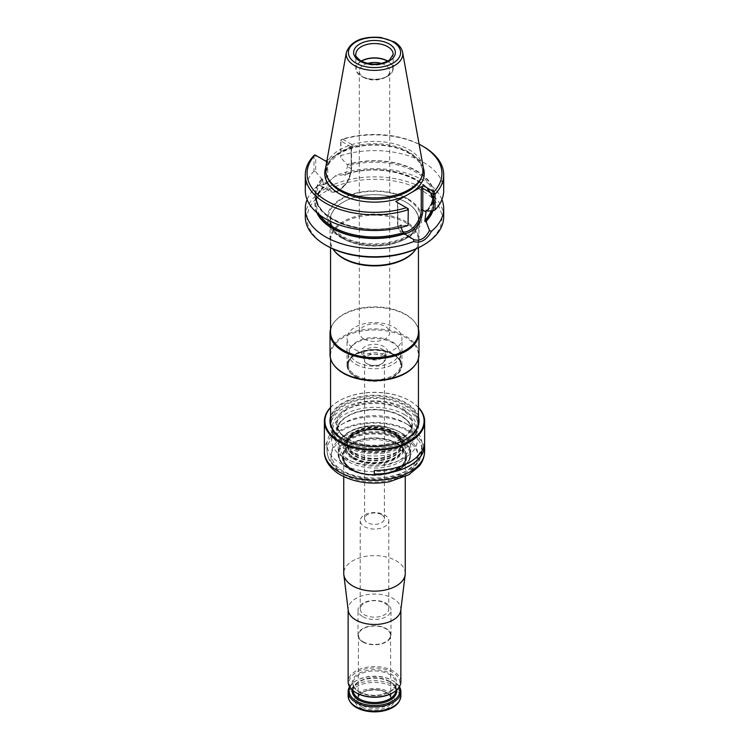 <?xml version="1.0" encoding="UTF-8"?>
<svg xmlns="http://www.w3.org/2000/svg" width="749" height="749" viewBox="0 0 749 749"><rect width="100%" height="100%" fill="white"/><g stroke="black" fill="none" stroke-linecap="round" stroke-linejoin="round"><path stroke-width="0.56" stroke-dasharray="3.75 2.81" d="M404.301 414.478A42.15 24.333 180 0 1 416.65 431.686A42.15 24.333 180 0 1 374.5 456.019A42.15 24.333 180 0 1 332.35 431.686A42.15 24.333 180 0 1 358.368 409.207A42.15 24.333 180 0 1 404.301 414.478M393.487 354.829A26.861 15.504 180 0 1 399.02 359.464A26.861 15.504 180 0 1 401.361 365.737A26.861 15.504 180 0 1 374.5 381.297A26.861 15.504 180 0 1 347.639 365.737A26.861 15.504 180 0 1 349.98 359.464A26.861 15.504 180 0 1 393.487 354.829M355.513 376.288A26.852 15.504 0 0 0 384.817 379.64A26.852 15.504 0 0 0 401.352 365.269A26.852 15.504 0 0 0 393.487 354.361A26.852 15.504 0 0 0 364.267 350.991A26.852 15.504 0 0 0 347.648 365.269A26.852 15.504 0 0 0 355.513 376.288M363.752 338.838A15.195 8.773 180 0 1 359.305 332.64A15.195 8.773 180 0 1 368.686 324.532A15.195 8.773 180 0 1 385.248 326.433A15.195 8.773 180 0 1 389.695 332.64A15.195 8.773 180 0 1 380.314 340.739A15.195 8.773 180 0 1 363.752 338.838M416.079 248.902A44.481 25.681 0 0 0 418.981 239.774A44.481 25.681 0 0 0 374.5 214.092A44.481 25.681 0 0 0 330.019 239.774A44.481 25.681 0 0 0 332.921 248.902M343.042 238.557A44.481 25.681 180 0 1 330.019 220.393A44.481 25.681 180 0 1 337.134 206.462A44.481 25.681 180 0 1 405.958 202.23A44.481 25.681 180 0 1 411.866 206.462A44.481 25.681 180 0 1 418.981 220.393A44.481 25.681 180 0 1 391.521 244.118A44.481 25.681 180 0 1 343.042 238.557M414.609 250.906A43.938 25.363 0 0 0 418.438 240.551A43.938 25.363 0 0 0 374.5 215.178A43.938 25.363 0 0 0 330.562 240.551A43.938 25.363 0 0 0 334.391 250.906M418.438 332.256A43.938 25.363 0 0 0 414.609 321.901A43.938 25.363 0 0 0 374.5 306.893A43.938 25.363 0 0 0 334.391 321.901A43.938 25.363 0 0 0 330.562 332.256M418.438 329.017A44.481 25.681 0 0 0 415.105 322.557A44.481 25.681 0 0 0 374.5 307.352A44.481 25.681 0 0 0 333.895 322.557A44.481 25.681 0 0 0 330.562 329.017M418.981 354.558A44.481 25.681 0 0 0 374.5 328.877A44.481 25.681 0 0 0 330.019 354.558M414.609 365.69A43.938 25.363 0 0 0 418.438 355.335A43.938 25.363 0 0 0 374.5 329.972A43.938 25.363 0 0 0 330.562 355.335A43.938 25.363 0 0 0 334.391 365.69M343.435 440.833A43.938 25.363 0 0 0 405.565 440.833A43.938 25.363 0 0 0 418.438 422.895A43.938 25.363 0 0 0 374.5 397.532A43.938 25.363 0 0 0 330.562 422.895A43.938 25.363 0 0 0 343.435 440.833L343.903 441.105A43.273 24.989 0 0 0 405.097 441.105A43.273 24.989 0 0 0 405.097 405.771A43.273 24.989 0 0 0 343.903 405.771A43.273 24.989 0 0 0 343.903 441.105L343.435 440.833M355.082 349.624A27.46 15.851 0 0 0 385.005 353.06A27.46 15.851 0 0 0 401.96 338.417A27.46 15.851 0 0 0 374.5 322.566A27.46 15.851 0 0 0 347.04 338.417A27.46 15.851 0 0 0 355.082 349.624M355.082 376.532A27.46 15.851 0 0 0 385.005 379.968A27.46 15.851 0 0 0 401.96 365.325A27.46 15.851 0 0 0 374.5 349.465A27.46 15.851 0 0 0 347.04 365.325A27.46 15.851 0 0 0 355.082 376.532M407.99 198.916A47.356 27.338 180 0 1 386.756 244.651A47.356 27.338 180 0 1 328.755 211.171A47.356 27.338 180 0 1 407.99 198.916M367.553 63.431A15.195 8.773 0 0 0 359.305 71.23A15.195 8.773 0 0 0 363.752 77.437A15.195 8.773 0 0 0 385.248 77.437A15.195 8.773 0 0 0 389.695 71.23A15.195 8.773 0 0 0 381.447 63.431M361.411 61.24A18.341 10.589 0 0 0 361.533 76.145L363.752 77.437L361.533 76.145A18.341 10.589 0 0 0 387.467 76.145A18.341 10.589 0 0 0 387.589 61.24M361.168 61.109A18.669 10.776 0 0 0 355.831 68.665A18.669 10.776 0 0 0 361.299 76.286A18.669 10.776 0 0 0 381.644 78.617A18.669 10.776 0 0 0 393.169 68.665A18.669 10.776 0 0 0 387.832 61.109M423.157 166.718A48.919 28.237 0 0 0 374.5 141.392A48.919 28.237 0 0 0 325.843 166.718M443.698 190.564A69.198 39.95 0 0 0 340.964 155.623L340.964 139.894L342.031 139.333L340.72 140.896L340.964 139.894A69.198 39.95 0 0 1 423.428 146.598M325.731 161.119L315.713 155.343L313.971 155.483L313.971 171.212L315.713 171.718L315.713 155.343L315.011 154.931M313.971 171.212A69.198 39.95 0 0 0 305.302 190.564M320.02 215.197A58.216 33.611 0 0 1 316.284 203.363C316.303 198.148 318.391 193.167 322.538 188.42L321.817 189.066A58.216 33.611 0 0 0 316.284 203.363L316.284 195.826C314.234 219.148 363.977 237.274 400.537 225.543L402.7 225.524L401.211 224.663L399.142 226.273A58.216 33.611 180 0 1 316.284 195.826A58.216 33.611 180 0 1 321.761 181.595L321.461 179.46A59.564 34.388 0 0 0 332.378 219.429A59.564 34.388 0 0 0 401.604 225.73M419.112 144.211A67.438 38.939 0 0 0 342.583 139.108L353.219 145.25L326.976 160.398M342.031 139.333L342.583 139.108M427.707 211.078L427.539 210.759A59.564 34.388 0 0 0 416.622 170.791A59.564 34.388 0 0 0 347.396 164.49L346.3 164.078L340.72 157.281L340.964 155.623M427.539 210.759L427.192 210.553A59.087 34.117 180 0 0 416.285 170.987A59.087 34.117 180 0 0 347.751 164.686L347.396 164.49M351.197 146.954L351.197 169.639A1.095 0.637 0 0 0 351.197 168.74L351.197 146.954L340.72 140.896L340.72 157.281M351.197 148.742L353.219 145.25M326.19 161.391L326.19 183.187L322.782 181.211L322.782 179.376L321.293 178.515L321.461 179.46M322.782 179.376L321.761 181.595M321.808 179.666A59.087 34.117 180 0 0 332.715 219.232A59.087 34.117 180 0 0 401.249 225.533L399.142 226.273M397.476 202.548L397.476 224.073A1.095 0.637 180 0 0 397.803 224.522L397.476 202.548L408.28 208.784M401.211 224.663L401.211 226.498L397.803 224.522A17.686 10.205 120 0 0 401.464 232.621C399.189 231.684 397.859 228.838 397.476 224.073A1.095 0.637 180 0 1 397.803 223.623L397.803 202.736L395.781 201.565M402.7 225.524L408.28 225.168M315.713 171.718L321.293 178.515M426.218 210.226L427.239 210.057A58.216 33.611 180 0 0 432.716 195.826C432.697 200.816 430.787 205.601 426.967 210.179M347.751 164.686L346.3 164.078M431.246 210.862A58.216 33.611 0 0 0 432.716 203.363A58.216 33.611 0 0 0 349.746 172.944L345.233 175.369L347.789 164.939M322.782 181.211L324.177 187.531L322.66 186.651L322.379 187.437A59.564 34.388 0 0 0 316.808 212.622M321.817 189.066L324.177 187.531M349.746 172.944L347.087 174.058L335.234 176.099L326.573 183.411L319.495 185.19L320.244 185.733M317.613 213.315A59.087 34.117 0 0 1 322.725 187.634L322.379 187.437M345.233 175.369L343.716 174.489M335.234 176.099L325.562 183.992L317.501 185.967L319.495 185.19L322.66 186.651M432.931 210.75A59.564 34.388 0 0 0 409.609 176.296A59.564 34.388 0 0 0 345.673 173.983M317.501 185.967A69.198 39.95 0 0 0 307.09 199.59M441.91 199.59A69.198 39.95 0 0 0 335.271 175.706M443.698 216.807A69.198 39.95 0 0 0 374.5 176.858A69.198 39.95 0 0 0 305.302 216.807M422.183 245.775A67.438 38.939 0 0 0 422.183 190.714A67.438 38.939 0 0 0 326.817 190.714A67.438 38.939 0 0 0 326.817 245.775M374.341 470.428L374.341 470.428A50.033 28.883 0 0 0 424.533 441.545A50.033 28.883 0 0 0 424.533 441.451L424.636 441.451M351.974 469.529A31.851 18.388 180 0 1 342.649 456.525A31.851 18.388 180 0 1 351.974 443.52A31.851 18.388 180 0 1 397.026 443.52L397.026 443.52A31.851 18.388 180 0 1 406.351 456.525A31.851 18.388 180 0 1 386.69 473.508A31.851 18.388 180 0 1 351.974 469.529M351.74 469.932A32.179 18.575 180 0 1 351.74 443.651A32.179 18.575 180 0 1 397.26 443.651A32.179 18.575 180 0 1 397.26 469.932A32.179 18.575 180 0 1 351.74 469.932M418.438 407.419A50.136 28.949 0 0 0 409.956 400.902A50.136 28.949 0 0 0 339.044 400.902A50.136 28.949 0 0 0 330.562 407.419M418.438 407.643A49.593 28.631 0 0 0 409.563 400.678L409.563 400.678A49.593 28.631 0 0 0 339.437 400.678A49.593 28.631 0 0 0 330.562 407.643M418.438 416.697A44.537 25.709 0 0 0 405.995 402.737A44.537 25.709 0 0 0 360.906 396.436A44.537 25.709 0 0 0 330.562 416.697M418.438 420.095A43.985 25.4 0 0 0 405.602 403.411A43.985 25.4 0 0 0 358.687 397.672A43.985 25.4 0 0 0 330.562 420.095M343.201 439.214A43.985 25.4 0 0 0 343.398 439.326A43.985 25.4 0 0 0 405.602 439.326A43.985 25.4 0 0 0 405.799 439.214M405.602 408.345A43.985 25.4 0 0 0 357.666 402.84A43.985 25.4 0 0 0 330.515 426.303A43.985 25.4 0 0 0 343.398 444.26A43.985 25.4 0 0 0 405.602 444.26A43.985 25.4 0 0 0 418.485 426.303A43.985 25.4 0 0 0 405.602 408.345M404.301 410.592A42.15 24.333 0 0 0 358.368 405.321A42.15 24.333 0 0 0 332.35 427.801A42.15 24.333 0 0 0 344.699 445.009A42.15 24.333 0 0 0 404.301 445.009A42.15 24.333 0 0 0 416.65 427.801A42.15 24.333 0 0 0 404.301 410.592M397.026 443.249A31.851 18.388 0 0 0 362.31 439.26A31.851 18.388 0 0 0 342.649 456.253A31.851 18.388 0 0 0 374.5 474.641A31.851 18.388 0 0 0 406.351 456.253A31.851 18.388 0 0 0 397.026 443.249M384.593 603.104A14.278 8.239 180 0 1 388.778 608.937A14.278 8.239 180 0 1 374.5 617.176A14.278 8.239 180 0 1 360.222 608.937A14.278 8.239 180 0 1 369.032 601.316A14.278 8.239 180 0 1 384.593 603.104M364.407 526.659A14.278 8.239 0 0 0 379.968 528.448A14.278 8.239 0 0 0 388.778 520.827A14.278 8.239 0 0 0 384.593 514.994A14.278 8.239 0 0 0 369.032 513.215A14.278 8.239 0 0 0 360.222 520.827A14.278 8.239 0 0 0 364.407 526.659M381.494 514.638A9.887 5.711 180 0 1 384.387 518.673A9.887 5.711 180 0 1 378.282 523.944A9.887 5.711 180 0 1 367.506 522.708A9.887 5.711 180 0 1 364.613 518.673A9.887 5.711 180 0 1 370.718 513.402A9.887 5.711 180 0 1 381.494 514.638M362.928 705.624A16.356 9.447 0 0 0 380.792 707.665A16.356 9.447 0 0 0 390.856 698.911A16.356 9.447 0 0 0 390.257 696.392A16.356 9.447 0 0 0 374.5 689.492A16.356 9.447 0 0 0 358.743 696.392A16.356 9.447 0 0 0 358.144 698.911A16.356 9.447 0 0 0 362.928 705.624M362.048 707.019A17.611 10.168 0 0 0 391.512 702.459A17.611 10.168 0 0 0 369.94 690.007A17.611 10.168 0 0 0 362.048 707.019M362.853 616.699A16.478 9.512 0 0 0 380.801 618.758A16.478 9.512 0 0 0 390.978 609.967A16.478 9.512 0 0 0 386.147 603.245A16.478 9.512 0 0 0 368.199 601.185A16.478 9.512 0 0 0 358.022 609.967A16.478 9.512 0 0 0 362.853 616.699M362.853 641.987A16.478 9.512 0 0 0 380.801 644.046A16.478 9.512 0 0 0 390.978 635.255A16.478 9.512 0 0 0 374.5 625.743A16.478 9.512 0 0 0 358.022 635.255A16.478 9.512 0 0 0 362.853 641.987M363.209 641.781A15.972 9.222 0 0 0 380.642 643.775A15.972 9.222 0 0 0 390.472 635.227A15.972 9.222 0 0 0 374.5 626.042A15.972 9.222 0 0 0 358.528 635.227A15.972 9.222 0 0 0 363.209 641.781M392.439 692.965A25.372 14.652 0 0 0 392.439 672.256A25.372 14.652 0 0 0 356.561 672.256A25.372 14.652 0 0 0 356.561 692.965M400.865 681.805A26.365 15.223 0 0 0 374.5 666.582A26.365 15.223 0 0 0 348.135 681.805M349.558 686.739A26.365 15.223 180 0 1 355.859 680.907A26.365 15.223 180 0 1 393.141 680.907L393.141 680.907A26.365 15.223 180 0 1 399.442 686.739M349.905 687.273A25.372 14.652 180 0 1 356.561 680.504A25.372 14.652 180 0 1 392.439 680.504L393.141 680.907L392.439 680.504A25.372 14.652 180 0 1 399.095 687.273M360.522 707.899A19.774 11.413 0 0 0 393.599 702.787A19.774 11.413 0 0 0 369.379 688.799A19.774 11.413 0 0 0 360.522 707.899M405.256 573.378A30.756 17.751 0 0 0 374.5 555.627A30.756 17.751 0 0 0 343.744 573.378M400.79 610.332A26.365 15.223 0 0 0 400.865 609.255A26.365 15.223 0 0 0 374.5 594.032A26.365 15.223 0 0 0 348.135 609.255A26.365 15.223 0 0 0 348.21 610.332M356.018 364.332A26.14 15.092 0 0 0 384.499 367.609A26.14 15.092 0 0 0 400.64 353.659A26.14 15.092 0 0 0 398.365 347.499A26.14 15.092 0 0 0 374.5 338.576A26.14 15.092 0 0 0 350.635 347.499A26.14 15.092 0 0 0 348.36 353.659A26.14 15.092 0 0 0 356.018 364.332M356.917 362.02A24.876 14.362 0 0 0 388.609 363.696A24.876 14.362 0 0 0 397.204 346.01A24.876 14.362 0 0 0 374.5 337.509A24.876 14.362 0 0 0 351.796 346.01A24.876 14.362 0 0 0 356.917 362.02M366.729 363.527A10.982 6.338 0 0 0 382.271 363.527A10.982 6.338 0 0 0 385.482 359.043A10.982 6.338 0 0 0 374.5 352.704A10.982 6.338 0 0 0 363.518 359.043A10.982 6.338 0 0 0 366.729 363.527L367.506 363.977A9.887 5.711 0 0 0 381.494 363.977A9.887 5.711 0 0 0 384.387 359.941A9.887 5.711 0 0 0 374.5 354.23A9.887 5.711 0 0 0 364.613 359.941A9.887 5.711 0 0 0 367.506 363.977L366.729 363.527M356.018 375.455A26.14 15.092 0 0 0 384.499 378.722A26.14 15.092 0 0 0 400.64 364.782A26.14 15.092 0 0 0 398.365 358.621A26.14 15.092 0 0 0 392.982 354.108A26.14 15.092 0 0 0 350.635 358.621A26.14 15.092 0 0 0 348.36 364.782A26.14 15.092 0 0 0 356.018 375.455M354.277 457.705A28.593 16.506 0 0 0 402.119 450.308A28.593 16.506 0 0 0 367.104 430.085A28.593 16.506 0 0 0 354.277 457.705M353.434 458.201A29.791 17.199 0 0 0 403.28 450.486A29.791 17.199 0 0 0 366.785 429.42A29.791 17.199 0 0 0 353.434 458.201M355.166 456.31A27.348 15.785 0 0 0 385.005 459.717A27.348 15.785 0 0 0 401.848 445.093A27.348 15.785 0 0 0 400.827 440.889A27.348 15.785 0 0 0 374.5 429.364A27.348 15.785 0 0 0 348.173 440.889A27.348 15.785 0 0 0 347.152 445.093A27.348 15.785 0 0 0 355.166 456.31M355.176 453.782A27.329 15.776 0 0 0 382.505 457.705A27.329 15.776 0 0 0 401.333 445.618A27.329 15.776 0 0 0 401.829 442.565A27.329 15.776 0 0 0 374.5 426.846A27.329 15.776 0 0 0 347.171 442.565A27.329 15.776 0 0 0 347.667 445.618A27.329 15.776 0 0 0 355.176 453.782M408.13 424.823A47.561 27.46 0 0 0 340.87 424.823A47.561 27.46 0 0 0 326.938 444.241A47.561 27.46 0 0 0 356.299 469.604A47.561 27.46 0 0 0 408.13 463.65A47.561 27.46 0 0 0 422.062 444.241A47.561 27.46 0 0 0 408.13 424.823L404.769 422.876A42.805 24.708 180 0 1 404.769 457.826A42.805 24.708 180 0 1 344.231 457.826A42.805 24.708 180 0 1 344.231 422.876A42.805 24.708 180 0 1 404.769 422.876M352.751 458.585A30.756 17.751 0 0 0 404.207 450.626A30.756 17.751 0 0 0 366.542 428.887A30.756 17.751 0 0 0 352.751 458.585M399.666 439.963A35.587 20.541 180 0 1 383.713 474.342A35.587 20.541 180 0 1 340.13 449.175A35.587 20.541 180 0 1 399.666 439.963M400.247 439.232A36.42 21.028 0 0 0 339.325 448.66A36.42 21.028 0 0 0 383.928 474.407A36.42 21.028 0 0 0 400.247 439.232M401.53 416.079A38.227 22.067 180 0 1 384.396 453.005A38.227 22.067 180 0 1 337.584 425.975A38.227 22.067 180 0 1 401.53 416.079M348.098 446.217A37.347 21.562 180 0 1 337.153 430.965A37.347 21.562 180 0 1 360.213 411.051A37.347 21.562 180 0 1 400.902 415.723A37.347 21.562 180 0 1 411.847 430.965A37.347 21.562 180 0 1 388.787 450.889A37.347 21.562 180 0 1 348.098 446.217M348.098 439.401A37.347 21.562 0 0 0 388.787 444.073A37.347 21.562 0 0 0 411.847 424.149A37.347 21.562 0 0 0 374.5 402.588A37.347 21.562 0 0 0 337.153 424.149A37.347 21.562 0 0 0 348.098 439.401M347.47 439.036A38.227 22.067 0 0 0 411.416 429.149A38.227 22.067 0 0 0 364.604 402.119A38.227 22.067 0 0 0 347.47 439.036M341.816 236.824A46.223 26.683 0 0 0 407.184 236.824A46.223 26.683 0 0 0 407.184 199.084A46.223 26.683 0 0 0 341.816 199.084A46.223 26.683 0 0 0 341.816 236.824M343.173 238.285A44.294 25.578 0 0 0 402.335 240.092A44.294 25.578 0 0 0 411.707 206.321A44.294 25.578 0 0 0 337.293 206.321A44.294 25.578 0 0 0 343.173 238.285M355.831 68.665L355.831 54.312A18.669 10.776 0 0 0 361.299 61.933A18.669 10.776 0 0 0 381.644 64.274A18.669 10.776 0 0 0 393.169 54.312L393.169 68.665M402.625 52.374A28.275 16.319 0 0 0 374.5 37.731A28.275 16.319 0 0 0 346.375 52.374M420.966 178.627A48.095 27.769 0 0 0 374.5 143.714A48.095 27.769 0 0 0 328.034 178.627C325.469 174.789 326.002 169.414 329.635 162.496L337.846 154.65C351.038 146.486 367.216 143.555 386.381 145.858C412.053 149.276 427.997 165.463 420.966 178.627M336.273 155.034A49.743 28.715 0 0 0 325.675 167.926M423.325 167.926A49.743 28.715 0 0 0 342.677 151.335M327.744 162.29L327.744 183.187A1.095 0.637 180 0 1 326.19 183.187A17.686 10.205 -60 0 0 329.85 191.276C332.593 192.718 335.702 192.456 339.185 190.489L347.911 181.361L351.524 169.19L351.524 147.665M351.197 169.639A16.581 9.578 -60 0 1 339.475 189.956A16.581 9.578 -60 0 1 327.744 183.187M397.803 223.623A16.581 9.578 120 0 0 402.522 231.759M349.858 165.379A58.216 33.611 180 0 1 432.716 195.826L432.716 203.363C434.841 179.666 383.628 161.55 347.087 174.058M320.244 185.724L329.85 191.276A17.686 10.205 -60 0 0 343.482 186.538A17.686 10.205 -60 0 0 351.197 168.74L347.789 166.774M410.527 237.854L401.464 232.621A17.686 10.205 120 0 0 403.674 233.379M432.435 210.787A59.087 34.117 0 0 0 409.45 176.567A59.087 34.117 0 0 0 346.019 174.189M343.707 474.566A43.545 25.148 180 0 1 363.228 432.51A43.545 25.148 180 0 1 416.566 463.303A43.545 25.148 180 0 1 343.707 474.566M324.364 451.413A50.136 28.949 180 0 1 355.316 424.664A50.136 28.949 180 0 1 409.956 430.947A50.136 28.949 180 0 1 424.636 451.413M356.477 707.543A25.485 14.708 180 0 1 356.477 686.73A25.485 14.708 180 0 1 392.523 686.73A25.485 14.708 180 0 1 398.14 702.628M348.135 695.896A26.365 15.223 180 0 1 364.417 681.833A26.365 15.223 180 0 1 393.141 685.129A26.365 15.223 180 0 1 400.865 695.896M352.255 689.969A22.292 12.873 180 0 1 366.682 678.8A22.292 12.873 180 0 1 390.266 681.759A22.292 12.873 180 0 1 396.745 689.969M353.107 690.69A21.421 12.368 180 0 1 353.079 690.147A21.421 12.368 180 0 1 366.308 678.716A21.421 12.368 180 0 1 389.649 681.403A21.421 12.368 180 0 1 395.921 690.147A21.421 12.368 180 0 1 395.893 690.69M359.351 692.067A21.421 12.368 0 0 0 382.692 694.754A21.421 12.368 0 0 0 395.921 683.331A21.421 12.368 0 0 0 374.5 670.964A21.421 12.368 0 0 0 353.079 683.331A21.421 12.368 0 0 0 359.351 692.067M358.734 691.711A22.292 12.873 0 0 0 396.034 685.944A22.292 12.873 0 0 0 368.733 670.177A22.292 12.873 0 0 0 358.734 691.711M352.751 469.951A30.756 17.751 0 0 0 386.269 473.799A30.756 17.751 0 0 0 405.256 457.396A30.756 17.751 0 0 0 374.5 439.635A30.756 17.751 0 0 0 343.744 457.396A30.756 17.751 0 0 0 352.751 469.951M396.708 443.633A31.411 18.135 180 0 1 396.708 469.286A31.411 18.135 180 0 1 352.292 469.286A31.411 18.135 180 0 1 352.292 443.633A31.411 18.135 180 0 1 396.708 443.633M365.184 357.254A13.182 7.612 0 0 0 387.233 353.837A13.182 7.612 0 0 0 371.092 344.521A13.182 7.612 0 0 0 365.184 357.254M366.729 358.144A10.982 6.338 0 0 0 378.704 359.52A10.982 6.338 0 0 0 385.482 353.659A10.982 6.338 0 0 0 374.5 347.321A10.982 6.338 0 0 0 363.518 353.659A10.982 6.338 0 0 0 366.729 358.144M353.903 458.004A29.127 16.815 0 0 0 402.634 450.467A29.127 16.815 0 0 0 366.963 429.86A29.127 16.815 0 0 0 353.903 458.004M355.316 455.767A27.133 15.663 0 0 0 384.883 459.156A27.133 15.663 0 0 0 401.633 444.691A27.133 15.663 0 0 0 374.5 429.027A27.133 15.663 0 0 0 347.367 444.691A27.133 15.663 0 0 0 355.316 455.767M355.316 454.446A27.133 15.663 0 0 0 384.883 457.845A27.133 15.663 0 0 0 401.633 443.371A27.133 15.663 0 0 0 374.5 427.707A27.133 15.663 0 0 0 347.367 443.371A27.133 15.663 0 0 0 355.316 454.446M355.288 454.184A27.17 15.692 0 0 0 382.458 458.098A27.17 15.692 0 0 0 401.183 446.067A27.17 15.692 0 0 0 374.5 427.407A27.17 15.692 0 0 0 347.817 446.067A27.17 15.692 0 0 0 355.288 454.184M349.802 460.289A34.931 20.167 0 0 0 408.233 451.254A34.931 20.167 0 0 0 365.456 426.556A34.931 20.167 0 0 0 349.802 460.289M348.875 461.908A36.242 20.925 0 0 0 388.366 466.44A36.242 20.925 0 0 0 410.742 447.106A36.242 20.925 0 0 0 374.5 426.181A36.242 20.925 0 0 0 338.258 447.106A36.242 20.925 0 0 0 348.875 461.908M400.125 438.764A36.242 20.925 180 0 1 410.742 453.566A36.242 20.925 180 0 1 388.366 472.891A36.242 20.925 180 0 1 348.875 468.359A36.242 20.925 180 0 1 338.258 453.566A36.242 20.925 180 0 1 360.634 434.233A36.242 20.925 180 0 1 400.125 438.764M405.022 436.48A43.161 24.923 0 0 0 332.809 447.649A43.161 24.923 0 0 0 385.669 478.171A43.161 24.923 0 0 0 405.022 436.48M408.13 431.096A47.561 27.46 0 0 0 356.299 425.151A47.561 27.46 0 0 0 326.938 450.514A47.561 27.46 0 0 0 374.5 477.974A47.561 27.46 0 0 0 422.062 450.514A47.561 27.46 0 0 0 408.13 431.096M347.648 365.269L347.639 365.737M401.352 365.269L401.361 365.737M359.305 71.23L359.305 332.64M389.695 71.23L389.695 332.64M418.981 239.774L418.981 220.393M330.019 239.774L330.019 220.393M418.438 247.788L418.438 240.551M330.562 247.788L330.562 240.551M334.391 321.901L333.895 322.557M414.609 321.901L415.105 322.557M418.438 358.584L418.438 355.335M330.562 358.584L330.562 355.335M411.847 430.965L411.847 424.149C411.8 429.093 408.963 433.568 403.337 437.575C397.934 441.255 391.137 443.651 382.936 444.794C369.491 446.32 357.816 444.382 347.911 438.998C340.832 434.738 337.247 429.795 337.153 424.149L337.153 430.965C337.509 423.213 343.613 417.137 355.485 412.755C372.047 407.933 387.252 409.057 401.089 416.126C408.168 420.376 411.753 425.329 411.847 430.965M405.097 441.105L405.565 440.833M401.96 365.325L401.96 338.417M347.04 365.325L347.04 338.417M411.866 206.462L411.707 206.321C419.683 213.905 420.563 221.667 414.356 229.597C403.159 244.857 362.881 248.968 343.07 236.45C332.678 230.392 330.169 222.696 330.571 219.41C330.534 214.823 332.781 210.45 337.293 206.321L337.134 206.462M385.248 77.437L387.467 76.145M326.573 183.411L325.562 183.992M418.485 426.303L418.485 421.369M330.515 426.303L330.515 421.369M404.301 445.009L405.602 444.26M344.699 445.009L343.398 444.26M388.778 608.937L388.778 520.827M360.222 608.937L360.222 520.827M390.257 696.392C387.682 687.891 361.318 687.891 358.743 696.392M390.978 635.255L390.978 609.967M358.022 635.255L358.022 609.967M358.528 635.227L358.144 698.911M390.472 635.227L390.856 698.911M356.561 680.504L355.859 680.907M389.826 681.805C381.859 677.733 373.086 677.087 363.527 679.867C356.711 682.423 353.228 685.85 353.079 690.147L353.079 683.331C353.107 686.44 355.129 689.22 359.174 691.673C365.091 694.875 372.038 695.952 380.033 694.913L391.287 690.737C394.367 688.462 395.912 685.99 395.921 683.331L395.921 690.147C395.893 687.039 393.871 684.258 389.826 681.805M400.865 609.789L400.865 609.255M348.135 609.789L348.135 609.255M351.796 346.01L350.635 347.499M397.204 346.01L398.365 347.499M405.256 476.654L405.256 457.396C407.175 471.552 370.184 480.942 352.479 469.342C346.693 465.831 343.782 461.852 343.744 457.396L343.744 476.654M385.482 359.043L385.482 353.659L383.685 356.505C382.159 358.677 371.766 360.55 366.28 357.142C363.827 355.073 362.9 353.912 363.518 353.659L363.518 359.043M381.494 363.977L382.271 363.527M384.387 518.673L384.387 359.941M364.613 518.673L364.613 359.941M400.64 364.782L400.64 353.659M348.36 364.782L348.36 353.659M350.635 358.621L349.98 359.464M398.365 358.621L399.02 359.464M416.65 431.686L416.65 427.801M332.35 431.686L332.35 427.801M400.827 440.889C395.341 432.463 384.368 428.877 367.918 430.113C359.969 432.257 355.532 431.209 348.173 440.889M347.171 442.565L347.152 445.093M401.829 442.565L401.848 445.093M401.333 445.618L401.633 443.371L401.633 444.691L399.32 438.755L395.753 435.506L382.14 430.385C365.194 427.08 346.319 435.937 347.367 444.691L347.667 445.618M344.231 422.876L340.87 424.823M410.742 453.566L410.742 447.106C410.564 441.264 407.222 436.311 400.724 432.229L385.735 426.677C363.677 421.987 337.574 432.557 338.258 447.106L338.258 453.566C339.222 463.472 347.199 470.213 362.188 473.78C372.066 475.765 381.681 475.409 391.044 472.703C403.524 468.687 410.087 462.302 410.742 453.566M326.938 444.241L326.938 450.514C328.109 462.639 333.904 466.59 341.113 471.552L360.1 478.489C378.236 481.541 394.236 479.191 408.093 471.421C413.242 468.312 417.053 464.53 419.543 460.083L422.062 450.514L422.062 444.241"/><path stroke-width="1.12" d="M332.921 248.902A44.481 25.681 0 0 0 333.895 250.25A44.481 25.681 0 0 0 343.042 257.928A44.481 25.681 0 0 0 415.105 250.25A44.481 25.681 0 0 0 416.079 248.902M333.895 250.25L334.391 250.906A43.938 25.363 0 0 0 343.435 258.48A43.938 25.363 0 0 0 414.609 250.906L415.105 250.25M330.562 247.788L330.562 332.256A43.938 25.363 0 0 0 343.435 350.195A43.938 25.363 0 0 0 391.315 355.691A43.938 25.363 0 0 0 418.438 332.256L418.438 247.788M330.562 329.017A44.481 25.681 0 0 0 330.019 333.033A44.481 25.681 0 0 0 343.042 351.197A44.481 25.681 0 0 0 391.521 356.767A44.481 25.681 0 0 0 418.981 333.033A44.481 25.681 0 0 0 418.438 329.017M330.019 333.033L330.019 354.558A44.481 25.681 0 0 0 333.895 365.044A44.481 25.681 0 0 0 343.042 372.721A44.481 25.681 0 0 0 415.105 365.044A44.481 25.681 0 0 0 418.981 354.558L418.981 333.033M333.895 365.044L334.391 365.69A43.938 25.363 0 0 0 343.435 373.274A43.938 25.363 0 0 0 414.609 365.69L415.105 365.044M381.447 63.431A15.195 8.773 0 0 0 367.553 63.431M387.589 61.24A18.341 10.589 0 0 0 361.411 61.24M387.832 61.109A18.669 10.776 0 0 0 361.168 61.109M346.375 52.374L325.843 166.718A48.919 28.237 0 0 0 327.229 176.895A48.919 28.237 0 0 0 339.915 189.6A48.919 28.237 0 0 0 387.196 196.903A48.919 28.237 0 0 0 421.771 176.895A48.919 28.237 0 0 0 423.157 166.718L402.625 52.374C401.745 48.17 398.992 44.687 394.367 41.944L380.979 37.497C362.469 35.98 350.935 40.933 346.375 52.374A28.275 16.319 0 0 0 354.511 65.594A28.275 16.319 0 0 0 386.653 68.796A28.275 16.319 0 0 0 402.625 52.374M326.976 160.398L325.731 161.119L315.011 154.931L313.971 155.483A69.198 39.95 0 0 0 305.302 174.845A69.198 39.95 0 0 0 408.036 209.786L406.969 208.025L408.28 208.784L408.036 225.515A69.198 39.95 0 0 1 305.302 190.564L305.302 174.845M406.969 208.025L395.781 201.565L423.269 185.696L433.905 191.828A67.438 38.939 0 0 0 422.183 145.877A67.438 38.939 0 0 0 419.112 144.211M315.095 154.977A67.438 38.939 0 0 0 326.817 200.938A67.438 38.939 0 0 0 406.417 207.707M433.905 191.828L435.029 194.206A69.198 39.95 0 0 0 443.698 174.845A69.198 39.95 0 0 0 423.428 146.598L422.183 145.877M423.269 185.696L421.256 189.188L422.811 188.289L433.287 194.347L435.029 194.206L435.029 209.926L433.287 210.731L433.287 194.347L433.989 192.418M435.029 209.926A69.198 39.95 0 0 0 443.698 190.564L443.698 174.845M408.28 208.784L408.036 225.515M433.287 210.731L427.707 211.078L426.218 210.226L424.823 221.32L426.34 222.2L429.505 230.523C425.282 238.425 420.039 241.459 413.766 239.605L405.284 234.353L399.254 233.782L403.767 233.473L401.37 228.408M426.34 222.2L427.183 217.65L424.823 221.32M403.767 233.473L405.284 234.353M316.808 212.622A59.564 34.388 0 0 0 403.327 234.165M426.621 220.721A59.564 34.388 0 0 0 432.931 210.75M307.09 199.59A69.198 39.95 0 0 0 305.302 208.615A69.198 39.95 0 0 0 325.572 236.871A69.198 39.95 0 0 0 413.729 241.524C420.713 243.509 426.63 240.092 431.499 231.263L429.505 230.523M413.766 239.614L413.729 241.524M431.499 231.263A69.198 39.95 0 0 0 443.698 208.615A69.198 39.95 0 0 0 441.91 199.59M305.302 208.615L305.302 216.807A69.198 39.95 0 0 0 325.572 245.063A69.198 39.95 0 0 0 423.428 245.063A69.198 39.95 0 0 0 443.698 216.807L443.698 208.615M326.817 245.775L325.572 245.063L326.817 245.775A67.438 38.939 0 0 0 422.183 245.775L423.428 245.063M424.533 445.131A50.033 28.883 0 0 1 374.341 474.014L374.341 470.494A50.136 28.949 0 0 0 424.636 441.545A50.136 28.949 0 0 0 424.636 441.451L424.533 445.131A50.033 28.883 0 0 0 424.533 445.037M374.341 474.014L374.341 470.494M374.341 474.08A50.136 28.949 0 0 0 424.636 445.131A50.136 28.949 0 0 0 424.636 445.037M330.562 407.419A50.136 28.949 0 0 0 324.364 421.369A50.136 28.949 0 0 0 374.5 450.318A50.136 28.949 0 0 0 424.636 421.369A50.136 28.949 0 0 0 418.438 407.419M330.562 407.643A49.593 28.631 0 0 0 374.5 449.55A49.593 28.631 0 0 0 418.438 407.643M330.562 416.697A44.537 25.709 0 0 0 343.005 439.101A44.537 25.709 0 0 0 405.995 439.101A44.537 25.709 0 0 0 418.438 416.697M330.562 420.095A43.985 25.4 0 0 0 330.515 421.369A43.985 25.4 0 0 0 343.201 439.214M405.799 439.214A43.985 25.4 0 0 0 418.485 421.369A43.985 25.4 0 0 0 418.438 420.095M348.135 609.789L348.135 681.805A26.365 15.223 0 0 0 355.859 692.563L356.561 692.965A25.372 14.652 0 0 0 392.439 692.965L393.141 692.563A26.365 15.223 0 0 0 400.865 681.805L400.865 609.789M356.561 692.965L355.859 692.563A26.365 15.223 0 0 0 393.141 692.563M399.442 686.739A26.365 15.223 180 0 1 400.865 691.664A26.365 15.223 180 0 1 374.5 706.887A26.365 15.223 180 0 1 348.135 691.664A26.365 15.223 180 0 1 349.558 686.739M399.095 687.273A25.372 14.652 180 0 1 374.5 705.511A25.372 14.652 180 0 1 349.905 687.273M343.744 476.654L343.744 573.378A30.756 17.751 0 0 0 343.819 574.633A30.756 17.751 0 0 0 352.751 585.933A30.756 17.751 0 0 0 385.258 590.015A30.756 17.751 0 0 0 405.181 574.633A30.756 17.751 0 0 0 405.256 573.378L405.256 476.654M343.819 574.633L348.21 610.332A26.365 15.223 0 0 0 355.859 620.013A26.365 15.223 0 0 0 383.722 623.505A26.365 15.223 0 0 0 400.79 610.332L405.181 574.633M393.169 54.312A18.669 10.776 0 0 0 374.5 43.536A18.669 10.776 0 0 0 355.831 54.312C354.895 55.22 356.571 57.42 360.84 60.931C370.961 65.463 380.529 65.154 389.555 60.023L393.169 54.312M359.745 61.034A20.869 12.05 0 0 0 394.657 55.632A20.869 12.05 0 0 0 369.098 40.877A20.869 12.05 0 0 0 359.745 61.034M356.047 63.169A26.103 15.064 0 0 0 399.713 56.418A26.103 15.064 0 0 0 367.75 37.965A26.103 15.064 0 0 0 356.047 63.169M327.229 176.895L328.034 178.627A48.095 27.769 0 0 0 340.495 191.117A48.095 27.769 0 0 0 386.98 198.298A48.095 27.769 0 0 0 420.966 178.627L421.771 176.895M325.675 167.926A49.743 28.715 0 0 0 339.325 193.71A49.743 28.715 0 0 0 406.323 195.48M412.727 191.781A49.743 28.715 0 0 0 423.325 167.926M402.522 231.759A16.581 9.578 120 0 0 414.787 225.917A16.581 9.578 120 0 0 421.256 210.085L421.256 189.188M422.811 188.289L422.811 210.085A1.095 0.637 0 0 0 421.256 210.085M320.02 215.197A58.216 33.611 0 0 0 399.254 233.782M317.613 213.315A59.087 34.117 0 0 0 402.981 233.969M403.674 233.379A17.686 10.205 120 0 0 416.36 226.432A17.686 10.205 120 0 0 422.811 210.085L426.218 212.061M427.183 217.65A58.216 33.611 0 0 0 431.246 210.862M426.275 220.524A59.087 34.117 0 0 0 432.435 210.787M324.364 451.413C324.027 458.163 328.184 467.648 340.411 474.894C354.811 482.59 371.148 484.875 389.433 481.747L408.757 474.8L419.028 466.252C419.992 465.063 424.149 460.513 424.636 451.413A50.136 28.949 180 0 1 393.684 478.152A50.136 28.949 180 0 1 339.044 471.879A50.136 28.949 180 0 1 324.364 451.413L324.364 421.369M398.14 702.628A25.485 14.708 180 0 1 356.477 707.543M348.135 695.896C348.987 703.601 355.082 708.676 366.42 711.101C373.283 712.355 379.94 712.037 386.39 710.164C395.491 707.29 400.312 702.534 400.865 695.896A26.365 15.223 180 0 1 374.5 711.11A26.365 15.223 180 0 1 348.135 695.896L348.135 691.664M396.745 689.969A22.292 12.873 180 0 1 374.5 703.732A22.292 12.873 180 0 1 352.255 689.969M395.893 690.69A21.421 12.368 180 0 1 382.252 701.673A21.421 12.368 180 0 1 359.351 698.883A21.421 12.368 180 0 1 353.107 690.69M418.438 422.642L418.438 358.584M330.562 422.642L330.562 358.584M410.527 237.854L411.079 238.173M424.636 451.413L424.636 445.131M424.636 441.545L424.636 421.369M400.865 695.896L400.865 691.664"/></g></svg>
